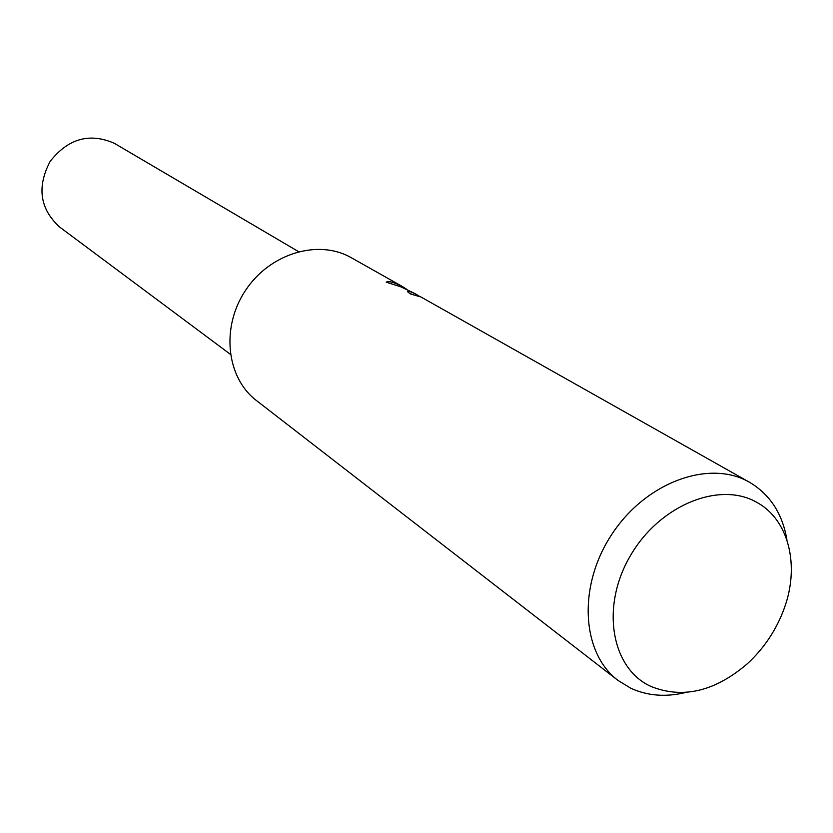 <?xml version="1.0" encoding="UTF-8"?>
<svg xmlns="http://www.w3.org/2000/svg" width="833" height="833" viewBox="0 0 833 833"><rect width="100%" height="100%" fill="white"/><g stroke="black" fill="none" stroke-linecap="round" stroke-linejoin="round"><path stroke-width="1.25" d="M420.936 296.985L410.492 293.966L407.764 291.904C407.431 290.498 410.346 291.363 416.5 294.486L418.937 295.934M414.605 293.414L400.735 286.791L386.22 282.168C388.626 280.763 394.061 282.241 402.526 286.604L406.993 289.488M685.84 692.462C665.931 697.304 647.605 695.919 630.862 688.277L617.919 680.363C581.184 652.697 577.592 585.432 612.172 533.838C646.283 481.943 709.664 459.108 749.429 482.213L749.461 482.234C770.067 494.49 782.572 513.784 786.977 540.128M617.919 680.363L256.47 400.569C226.326 377.724 220.776 327.275 245.516 290.405C269.871 253.294 318.518 238.811 351.276 257.709L402.547 286.614M756.78 502.351C788.716 519.594 799.951 565.336 784.374 607.996C776.564 629.571 764.236 648.147 747.378 663.724C714.818 691.557 682.633 699.126 650.802 686.402C611.38 668.451 600.51 607.195 629.915 556.548C658.736 505.61 719.275 480.641 756.78 502.351M412.574 294.518L409.295 293.237M230.335 354.275L59.737 227.117C39.859 208.958 36.673 187.04 50.178 161.352C68.16 138.57 89.516 132.53 114.225 143.245L298.495 251.608M414.574 293.393L416.531 294.497M420.957 296.996L749.461 482.234"/></g></svg>
